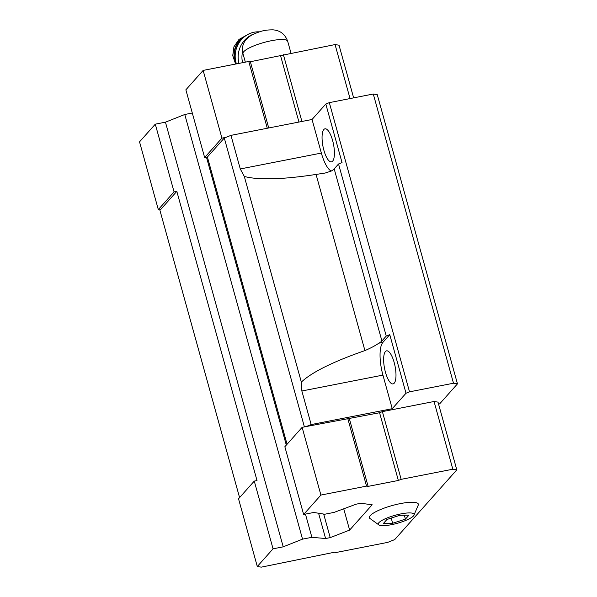 <?xml version="1.0" encoding="UTF-8"?>
<svg xmlns="http://www.w3.org/2000/svg" width="597" height="597" viewBox="0 0 597 597"><rect width="100%" height="100%" fill="white"/><g stroke="black" fill="none" stroke-linecap="round" stroke-linejoin="round"><path stroke-width="0.9" d="M405.415 519.121L408.945 515.159L399.721 515.33L386.96 519.465L383.431 523.435L392.654 523.263L405.415 519.121L404.341 515.241M391.371 524.703A18.611 4.157 164.5 0 0 413.743 515.607A18.611 4.157 164.5 0 0 395.08 515.293A18.611 4.157 164.5 0 0 379.244 525.173A18.611 4.157 164.5 0 0 391.371 524.703M301.858 390.99L301.336 382.08C311.873 372.185 333.066 361.685 364.924 350.588C370.55 348.17 375.2 345.708 378.871 343.185L382.886 342.402A26.596 8.477 -101.1 0 0 382.931 375.11L301.858 390.99L311.171 424.571L306.254 426.527L302.127 427.34L284.851 446.743L303.634 514.465L313.798 512.472L324.716 514.241L334.059 512.405L356.178 504.174L360.797 503.271L372.17 504.771L349.633 530.084L343.73 508.808M378.871 343.185A17.731 3.955 -15.5 0 0 381.908 340.954L386.252 336.066L338.536 163.988L334.186 168.876A17.731 3.955 164.5 0 1 331.148 171.108L325.201 173.026L316.067 174.436C282.553 179.533 258.628 180.204 244.315 176.466L240.278 168.951L230.964 135.37L224.293 138.026L207.398 157.004L287.06 444.265M301.336 382.08L244.315 176.466M304.403 426.892L224.293 138.026M239.584 497.592L159.921 210.331L176.816 191.353L174.063 191.891L158.317 209.584L160.302 209.905M438.601 404.236L439.728 403.788L457.466 383.864L453.496 383.222L409.52 391.833L406.012 393.236L392.244 408.691L382.931 375.11M311.171 424.571L392.244 408.691M349.633 530.084L330.216 537.621L325.604 538.524L311.888 537.315L302.537 539.143L283.217 546.83L273.053 548.822L257.3 566.508L261.27 567.15L334.439 552.247L336.029 552.509L387.699 542.382L394.721 539.591L456.802 469.854L438.019 402.132L434.049 401.497L382.386 411.617L379.573 412.736L306.254 426.527M457.466 383.864L377.259 94.654L373.289 94.013L329.32 102.632L325.805 104.027L342.044 162.593L338.536 163.988M453.496 383.222L373.289 94.013M409.52 391.833L329.32 102.632M386.252 336.066L389.766 334.671L406.012 393.236M353.64 97.863L339.036 45.208L335.066 44.566L250.352 61.73L248.77 61.469L203.144 70.409L185.868 89.819L204.644 157.541L207.398 157.004M330.216 537.621L323.686 514.069M325.604 538.524L318.589 513.248M311.888 537.315L305.455 514.114M286.314 445.101L206.465 157.183M192.301 113.02L184.771 114.49L165.451 122.176L155.287 124.169L174.063 191.891M302.537 539.143L184.771 114.49M283.217 546.83L165.451 122.176M273.053 548.822L254.27 481.1L257.016 480.555L176.816 191.353M230.964 135.37L312.044 119.482L325.805 104.027M254.27 481.1L238.524 498.786L257.3 566.508M456.802 469.854L452.832 469.212L434.049 401.497M452.832 469.212L401.162 479.339L382.386 411.617M401.162 479.339L398.356 480.458L379.573 412.736M398.356 480.458L368.118 486.376L349.342 418.654M368.118 486.376L366.536 486.122L347.752 418.4M366.536 486.122L320.91 495.062L302.127 427.34M320.91 495.062L303.634 514.465M413.743 515.607L418.393 504.793A25.41 5.671 164.5 0 0 392.363 505.502A25.41 5.671 164.5 0 0 369.692 518.3L379.244 525.173M226.047 137.325L221.927 138.131L204.644 157.541M335.066 44.566L350.043 98.572M283.396 54.685L301.918 121.467M280.59 55.805L298.955 122.049M250.352 61.73L268.725 127.974M248.77 61.469L267.284 128.251M203.144 70.409L221.927 138.131M155.287 124.169L139.534 141.862L158.317 209.584M312.044 119.482L321.358 153.071A26.596 8.477 -101.1 0 0 331.216 171.07M323.88 150.235A16.843 5.366 -101.1 0 0 331.477 161.869A16.843 5.366 -101.1 0 0 333.507 144.31A16.843 5.366 -101.1 0 0 324.999 128.81A16.843 5.366 -101.1 0 0 323.88 150.235M385.461 372.274A16.843 5.366 -101.1 0 0 393.05 383.908A16.843 5.366 -101.1 0 0 395.08 366.349A16.843 5.366 -101.1 0 0 386.58 350.849A16.843 5.366 -101.1 0 0 385.461 372.274M382.886 342.402L389.766 334.671M242.606 51.872A20.686 19.343 106.3 0 0 242.628 62.678M259.389 31.85A23.641 22.104 106.3 0 0 236.419 63.894M253.524 34.111A23.641 22.104 106.3 0 0 238.979 63.386M392.654 523.263L391.222 518.084M242.986 53.663C241.487 47.156 242.725 40.245 252.404 34.678C262.076 30.41 265.613 29.91 272.904 29.85C280.105 30.343 285.03 34.148 287.687 41.26A23.193 5.179 164.5 0 0 263.956 42.477A23.193 5.179 164.5 0 0 242.986 53.663L245.337 62.14M364.924 350.588L316.067 174.436M381.908 340.954L334.186 168.876M321.358 153.071L240.278 168.951M244.606 36.611A19.5 18.238 106.3 0 0 236.352 63.901M243.27 37.738A19.5 18.238 106.3 0 0 236.009 62.543M287.687 41.26L291 53.2M246.733 35.126L238.942 39.477L233.92 46.812L232.733 55.618L235.614 64.051"/></g></svg>
